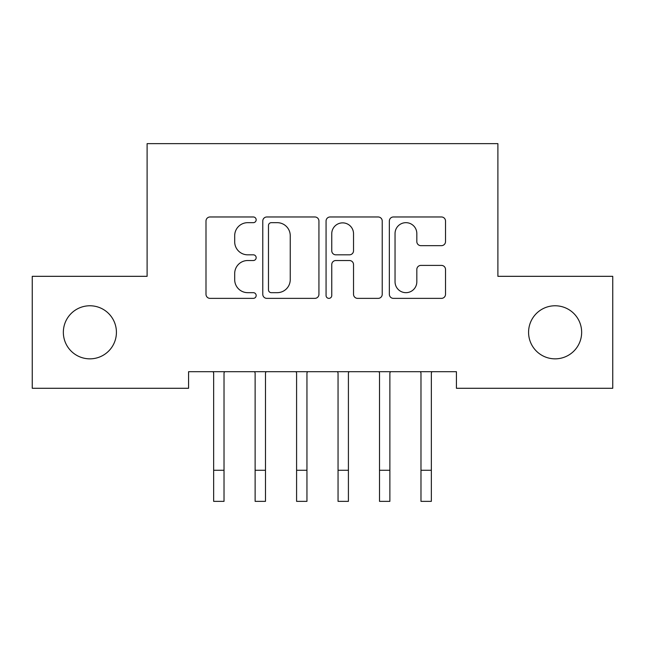 <?xml version="1.0" encoding="UTF-8"?>
<svg xmlns="http://www.w3.org/2000/svg" width="645" height="645" viewBox="0 0 645 645"><rect width="100%" height="100%" fill="white"/><g stroke="black" fill="none" stroke-linecap="round" stroke-linejoin="round"><path stroke-width="0.97" d="M256.162 219.816A2.846 2.846 0 0 0 253.308 216.97L210.068 216.97A4.072 4.072 0 0 0 205.997 221.042L205.997 294.297A4.072 4.072 0 0 0 210.068 298.369L253.308 298.369A2.846 2.846 0 0 0 256.162 295.523A2.846 2.846 0 0 0 253.308 292.669L247.712 292.669A13.021 13.021 0 0 1 234.691 279.648L234.691 273.544A13.021 13.021 0 0 1 247.712 260.524L253.308 260.524A2.846 2.846 0 0 0 256.162 257.669A2.846 2.846 0 0 0 253.308 254.823L247.712 254.823A13.021 13.021 0 0 1 234.691 241.794L234.691 235.691A13.021 13.021 0 0 1 247.712 222.67L253.308 222.67A2.846 2.846 0 0 0 256.162 219.816M528.577 332.304A26.534 26.534 0 0 0 555.111 358.846A26.534 26.534 0 0 0 581.653 332.304A26.534 26.534 0 0 0 555.111 305.77A26.534 26.534 0 0 0 528.577 332.304M63.347 332.304A26.534 26.534 0 0 0 89.889 358.846A26.534 26.534 0 0 0 116.423 332.304A26.534 26.534 0 0 0 89.889 305.77A26.534 26.534 0 0 0 63.347 332.304M441.446 245.664A4.072 4.072 0 0 0 445.518 241.593L445.518 221.042A4.072 4.072 0 0 0 441.446 216.97L393.418 216.97A4.072 4.072 0 0 0 389.346 221.042L389.346 294.297A4.072 4.072 0 0 0 393.418 298.369L441.446 298.369A4.072 4.072 0 0 0 445.518 294.297L445.518 269.473A4.072 4.072 0 0 0 441.446 265.401L420.895 265.401A4.072 4.072 0 0 0 416.823 269.473L416.823 281.784A10.884 10.884 0 0 1 405.939 292.669A10.884 10.884 0 0 1 395.046 281.784L395.046 233.555A10.884 10.884 0 0 1 405.939 222.67A10.884 10.884 0 0 1 416.823 233.555L416.823 241.593A4.072 4.072 0 0 0 420.895 245.664L441.446 245.664M456.426 371.697L188.574 371.697L188.574 388.282L32.25 388.282L32.25 276.326L147.108 276.326L147.108 143.642L497.892 143.642L497.892 276.326L612.75 276.326L612.75 388.282L456.426 388.282L456.426 371.697M318.936 221.042A4.072 4.072 0 0 0 314.865 216.97L266.845 216.97A4.072 4.072 0 0 0 262.773 221.042L262.773 294.297A4.072 4.072 0 0 0 266.845 298.369L314.865 298.369A4.072 4.072 0 0 0 318.936 294.297L318.936 221.042M330.135 216.97L378.155 216.97A4.072 4.072 0 0 1 382.227 221.042L382.227 294.297A4.072 4.072 0 0 1 378.155 298.369L357.604 298.369A4.072 4.072 0 0 1 353.533 294.297L353.533 264.587A4.072 4.072 0 0 0 349.461 260.524L335.827 260.524A4.072 4.072 0 0 0 331.756 264.587L331.756 295.523A2.846 2.846 0 0 1 328.91 298.369A2.846 2.846 0 0 1 326.064 295.523L326.064 221.042A4.072 4.072 0 0 1 330.135 216.97M271.319 222.67A2.846 2.846 0 0 0 268.473 225.516L268.473 289.823A2.846 2.846 0 0 0 271.319 292.669L277.221 292.669A13.021 13.021 0 0 0 290.242 279.648L290.242 235.691A13.021 13.021 0 0 0 277.221 222.67L271.319 222.67M353.533 233.756A10.884 10.884 0 0 0 342.648 222.872A10.884 10.884 0 0 0 331.756 233.756L331.756 250.752A4.072 4.072 0 0 0 335.827 254.823L349.461 254.823A4.072 4.072 0 0 0 353.533 250.752L353.533 233.756M224.025 387.331L224.025 372.995L224.549 371.697M213.656 387.331L213.656 372.995L213.132 371.697M213.656 501.359L224.025 501.359L213.656 501.359L213.656 372.995M224.025 501.359L224.025 372.995M254.598 371.697L255.122 372.995L255.122 470.261L265.49 470.261L265.49 372.995L266.014 371.697M255.122 470.261L255.122 501.359L265.49 501.359L265.49 470.261M296.055 371.697L296.587 372.995L296.587 470.261L306.947 470.261L306.947 372.995L307.48 371.697M296.587 470.261L296.587 501.359L306.947 501.359L306.947 470.261M337.52 371.697L338.053 372.995L338.053 470.261L348.413 470.261L348.413 372.995L348.945 371.697M338.053 470.261L338.053 501.359L348.413 501.359L348.413 470.261M378.986 371.697L379.51 372.995L379.51 470.261L389.878 470.261L389.878 372.995L390.402 371.697M379.51 470.261L379.51 501.359L389.878 501.359L389.878 470.261M431.344 387.331L431.344 372.995L431.868 371.697M420.975 387.331L420.975 372.995L420.451 371.697M420.975 501.359L431.344 501.359L420.975 501.359L420.975 372.995M431.344 501.359L431.344 372.995M213.656 470.261L224.025 470.261M255.122 501.359L265.49 501.359M296.587 501.359L306.947 501.359M338.053 501.359L348.413 501.359M379.51 501.359L389.878 501.359M420.975 470.261L431.344 470.261"/></g></svg>
